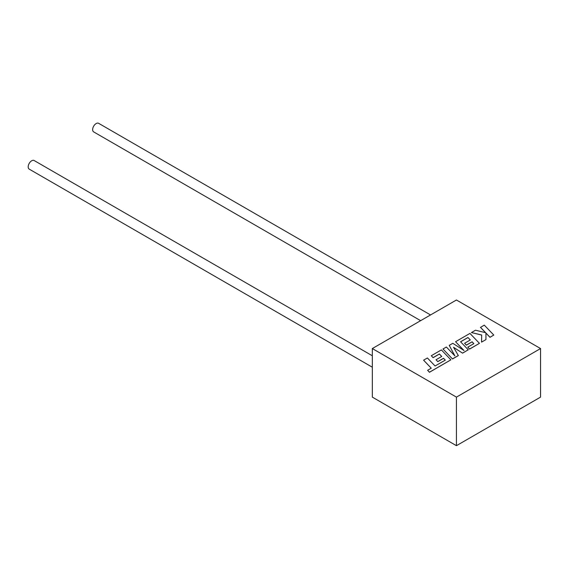 <?xml version="1.0" encoding="UTF-8"?>
<svg xmlns="http://www.w3.org/2000/svg" width="569" height="569" viewBox="0 0 569 569"><rect width="100%" height="100%" fill="white"/><g stroke="black" fill="none" stroke-linecap="round" stroke-linejoin="round"><path stroke-width="0.85" d="M372.325 355.774L34.168 160.536A4.957 2.859 120 0 0 31.686 160.785A4.957 2.859 120 0 0 28.45 165.152A4.957 2.859 120 0 0 29.211 169.121L372.325 367.218M420.633 320.667L93.672 131.901A4.957 2.859 -60 0 1 92.911 127.933A4.957 2.859 -60 0 1 96.154 123.565A4.957 2.859 -60 0 1 98.629 123.317L430.541 314.949M372.325 348.555L372.325 397.119L456.438 445.683L456.438 397.119L372.325 348.555L456.438 299.998L540.55 348.555L540.55 397.119L456.438 445.683M540.55 348.555L456.438 397.119M423.592 360.177L431.266 368.186L427.611 370.291L429.453 372.211L450.89 359.836L441.373 349.907L431.288 355.732L433.109 357.617L439.389 353.989L441.764 356.45L436.032 359.757L437.796 361.585L443.528 358.278L445.285 360.134L435.072 365.988L427.397 357.979L423.592 360.177L431.231 368.207M427.611 370.291L429.453 372.275L450.89 359.836M431.288 355.732L433.109 357.681L439.389 354.053L441.722 356.471M436.032 359.757L437.796 361.649L443.528 358.342L445.25 360.156M467.953 337.495L470.328 339.956L464.596 343.263L466.36 345.099L472.092 341.791L473.849 343.64L467.768 347.154L469.589 349.039L479.454 343.342L469.944 333.413L455.556 341.72L464.034 350.554L452.81 343.306L449.247 345.362L454.887 355.895L446.373 347.019L442.981 348.982L452.497 358.968L458.351 355.589L453.543 347.282L462.569 353.15L468.259 349.807L460.549 341.77L467.953 337.495L470.286 339.978M452.497 358.904L458.351 355.525M453.6 347.389L462.569 353.15M462.569 353.086L468.259 349.807M460.591 341.813L467.953 337.559M464.596 343.263L466.36 345.163L472.092 341.855L473.813 343.662M467.768 347.154L469.589 349.103L479.454 343.342M455.556 341.72L463.87 350.447M449.247 345.362L454.809 355.817M442.981 348.982L452.497 358.968M480.485 327.331L485.656 332.716L475.492 330.205L471.431 332.552L481.687 335.006L481.559 342.125L485.947 339.593L485.933 333.029L489.994 337.253L493.792 335.063L484.283 325.134L480.485 327.395L485.577 332.694M493.792 335.063L489.994 337.317L485.933 333.093M471.431 332.552L481.687 335.07M481.559 342.125L485.947 339.593"/></g></svg>
